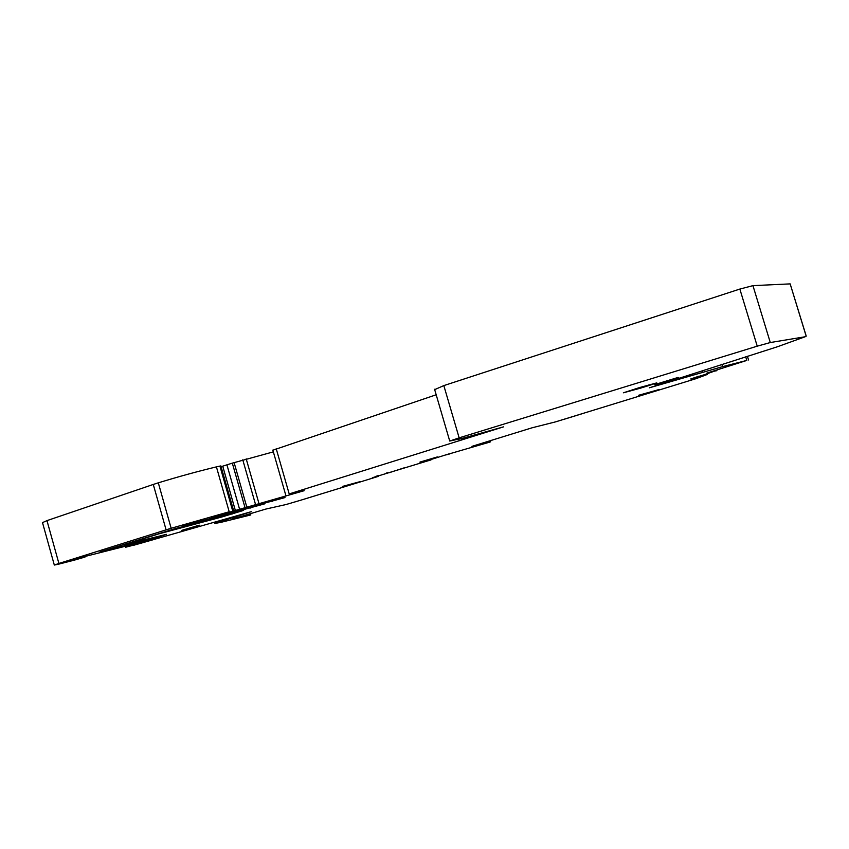 <?xml version="1.0" encoding="UTF-8"?>
<svg xmlns="http://www.w3.org/2000/svg" width="849" height="849" viewBox="0 0 849 849"><rect width="100%" height="100%" fill="white"/><g stroke="black" fill="none" stroke-linecap="round" stroke-linejoin="round"><path stroke-width="1.27" d="M378.304 475.44L378.537 476.247L377.02 476.777L301.193 500.072L286.102 504.518L265.864 509.06L232.679 518.941L250.805 514.94L250.434 513.645M250.805 514.94L220.666 522.411L214.765 523.44L214.426 522.241M378.336 475.44L378.569 476.247L372.287 477.754M428.777 460.561L372.297 477.743M428.809 460.678L431.048 459.861L429.605 459.85M428.957 460.052L429.679 460.105M429.021 460.275L424.033 461.58M449.132 453.844L424.054 461.665M449.206 454.098L446.128 454.873M490.287 440.673L490.626 441.798L489.48 442.191L446.075 454.809M490.626 441.809L471.917 446.362L532.1 427.79L555.469 421.889L696.01 378.665L707.313 374.451L704.118 375.29L705.148 374.462L690.715 378.972L698.642 376.309M700.414 375.799L705.254 374.834M698.982 376.213L700.404 376.149M705.137 374.462L716.747 370.302M711.918 371.554L716.864 370.695M712.056 371.989L706.877 373.114L746.791 360.422L722.573 366.641L649.421 387.791L777.281 346.806L805.128 336.766L770.287 342.54L757.234 346.169L459.15 437.851L449.726 441.034L463.204 438.148L503.478 426.877L289.191 493.916L304.165 490.701L215.604 516.171L284.999 497.578L211.39 517.614L229.198 511.767L171.148 528.269L58.899 563.46L54.315 565.063L59.133 564.044L74.415 560.128L85.038 557.029L66.349 561.656L76.293 558.674L140.637 542.384L125.663 547.234L133.484 545.175M214.765 523.44L251.293 511.671L153.393 539.614M659.291 389.489L638.692 395.252M678.701 377.837L678.022 377.455L654.802 384.586M437.341 456.921L419.894 462.111L437.341 456.921M182.97 526.157L264.899 503.786L182.917 525.977M100.033 551.924L151.939 538.998L166.478 534.339L124.432 544.708L158.487 533.968L221.557 517.062L243.642 510.398L175.191 528.63L100.033 551.924M153.393 539.624L149.604 540.113L133.526 545.313L153.404 539.656L133.526 545.313M360.294 481.585L342.274 486.477M648.997 384.735L649.198 385.446L656.765 382.888L639.902 387.452L623.357 392.8L640.125 388.269L639.881 387.452M649.198 385.446L640.125 388.269M181.803 530.349L199.271 525.181L181.803 530.349M58.899 563.46L46.971 520.617L42.503 522.623M46.971 520.617L153.276 484.45L166.086 529.818M233.602 510.62L220.867 465.91L216.421 466.876C197.881 471.344 178.513 476.66 158.307 482.826L153.276 484.45M221.09 466.685L232.318 463.14L245 507.564M273.346 451.87L232.318 463.14M436.184 394.774L272.869 450.214M806.242 336.162L790.164 283.884L752.946 285.646L739.85 289.063L443.825 385.595L434.677 389.627M242.294 516.065L242.506 516.797M707.132 373.868L707.313 374.451M658.739 389.595L638.788 395.581L658.739 389.595M655.555 384.947L678.733 377.975L655.555 384.947M343.994 486.477L360.305 481.627L343.994 486.477M581.905 413.76L582.955 413.442M562.876 419.661L582.382 413.654L562.749 419.693M377.285 475.78L377.476 476.406M376.266 476.119L376.436 476.682M490.043 440.748L490.361 441.851M705.604 374.324L705.774 374.887M745.698 356.824L746.791 360.422M721.841 364.242L722.573 366.641M702.197 370.864L702.632 372.308M668.619 381.53L668.927 382.57M790.164 283.884L806.168 336.172M752.946 285.646L770.287 342.54M739.85 289.063L757.234 346.169M443.825 385.595L459.15 437.851M480.545 433.319L480.704 433.881M473.625 435.357L473.827 436.025M470.144 436.333L470.378 437.129M461.113 438.636L461.527 440.047M458.8 439.177L459.267 440.769M276.212 448.707L289.191 493.916M246.199 458.853L258.924 503.383M242.772 459.829L255.496 504.38M234.091 462.546L246.783 507.002M227.012 465.146L239.609 509.336M222.778 466.345L235.375 510.567M271.967 500.899L272.126 501.472M219.912 466.048L232.668 510.843M216.421 466.876L229.198 511.767M158.307 482.826L171.148 528.269M84.083 556.647L84.221 557.177M127.308 545.737L127.552 546.586M218.278 522.231L217.97 521.159M250.635 507.479L250.805 508.105M232.255 513.348L232.424 513.942M221.324 516.256L221.557 517.062M169.715 530.169L169.864 530.699M151.663 538.033L151.939 538.998M145.519 539.561L145.848 540.728M386.804 472.797L389.065 472.755L404.336 467.788M747.417 356.283L748.542 359.987M434.571 389.256L449.726 441.034M272.837 450.087L285.742 495.105M42.471 522.496L54.315 565.063M84.868 556.445L85.027 557.008M125.387 546.215L125.663 547.234"/></g></svg>
